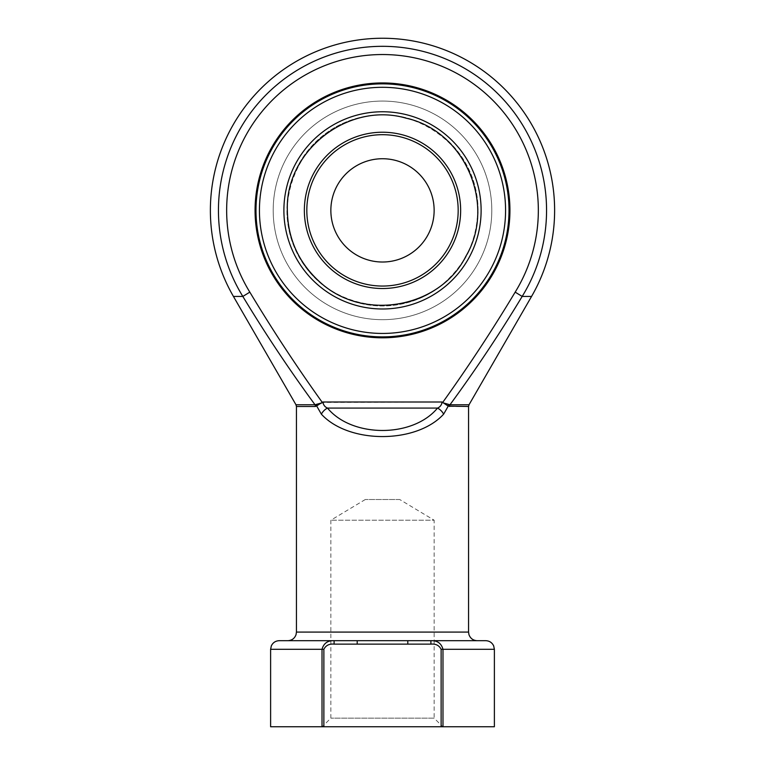 <?xml version="1.0" encoding="UTF-8"?>
<svg xmlns="http://www.w3.org/2000/svg" width="765" height="765" viewBox="0 0 765 765"><rect width="100%" height="100%" fill="white"/><g stroke="black" fill="none" stroke-linecap="round" stroke-linejoin="round"><path stroke-width="0.57" stroke-dasharray="3.83 2.87" d="M434.138 210.375A51.638 51.638 0 0 0 382.5 158.738A51.638 51.638 0 0 0 330.863 210.375A51.638 51.638 0 0 0 382.5 262.012A51.638 51.638 0 0 0 434.138 210.375M505.569 210.375A123.069 123.069 0 0 1 320.965 316.959A123.069 123.069 0 0 1 320.965 103.791A123.069 123.069 0 0 1 505.569 210.375M509.012 210.375A126.512 126.512 0 0 0 319.244 100.808A126.512 126.512 0 0 0 319.244 319.942A126.512 126.512 0 0 0 509.012 210.375A126.512 126.512 0 0 1 319.244 319.942A126.512 126.512 0 0 1 319.244 100.808A126.512 126.512 0 0 1 509.012 210.375A126.512 126.512 0 0 0 382.5 83.863A126.512 126.512 0 0 0 255.988 210.375A126.512 126.512 0 0 0 382.5 336.887A126.512 126.512 0 0 0 509.012 210.375M485.775 640.688L434.138 640.688M430.905 640.688L430.905 644.13C435.725 643.661 439.129 645.383 441.128 649.294L441.128 726.75L442.983 726.75L442.983 649.294C441.338 643.327 437.312 640.458 430.905 640.688L279.225 640.688M509.93 210.375A127.43 127.43 0 0 0 318.785 100.014A127.43 127.43 0 0 0 318.785 320.736A127.43 127.43 0 0 0 509.93 210.375M469.022 404.762L449.983 404.762A3.443 2.687 -90 0 0 449.629 406.483L442.084 401.998L322.295 402.428C296.667 366.636 272.512 329.868 249.82 292.134A155.85 155.85 0 0 1 483.815 91.953A155.85 155.85 0 0 1 515.18 292.134C492.488 329.868 468.333 366.636 442.706 402.428L442.084 401.998C441.654 404.962 440.124 406.99 437.513 408.08C412.899 437.934 352.101 437.934 327.487 408.08A8.606 4.982 -44.7 0 0 321.377 414.171C348.725 444.025 416.275 444.025 443.624 414.171A8.606 4.982 -135.3 0 0 437.513 408.08L327.487 408.08C324.876 406.99 323.346 404.962 322.916 401.998L322.486 402.677L315.017 404.762L295.978 404.762M448.242 406.119A3.443 2.486 -62.1 0 1 448.864 404.628L449.983 404.762C475.648 369.744 499.708 333.636 522.17 296.438L531.56 296.438M233.44 296.438L242.83 296.438C265.292 333.645 289.352 369.753 315.017 404.762A3.443 2.687 -90 0 1 315.371 406.483L316.758 406.119L321.377 414.171M330.863 640.688L334.095 640.688C327.707 640.448 323.681 643.317 322.017 649.294L322.017 726.75L323.872 726.75L323.872 649.294C325.852 645.392 329.256 643.671 334.095 644.13L430.905 644.13M442.983 726.75L494.381 726.75M441.128 726.75L323.872 726.75M270.619 726.75L322.017 726.75M382.5 726.75L322.256 726.75L382.5 726.75M448.864 404.628L442.514 402.677M316.136 404.628A3.443 2.486 -117.9 0 1 316.758 406.119L322.486 402.677M407.793 640.688L407.793 644.13M357.207 640.688L357.207 644.13M334.095 640.688L334.095 644.13M399.713 499.516L365.288 499.516L399.713 499.516L434.138 520.2L330.863 520.2L434.138 520.2L434.138 718.144L330.863 718.144L434.138 718.144L442.744 726.75M306.822 210.375A75.678 75.678 0 0 1 420.339 144.834A75.678 75.678 0 0 1 420.339 275.916A75.678 75.678 0 0 1 306.822 210.375M460.645 210.375A78.145 78.145 0 0 0 382.5 132.23A78.145 78.145 0 0 0 304.355 210.375A78.145 78.145 0 0 0 382.5 288.52A78.145 78.145 0 0 0 460.645 210.375M481.109 210.375A98.609 98.609 0 0 0 333.196 124.972A98.609 98.609 0 0 0 333.196 295.778A98.609 98.609 0 0 0 481.109 210.375M478.096 210.375A95.596 95.596 0 0 0 382.5 114.779A95.596 95.596 0 0 0 286.904 210.375A95.596 95.596 0 0 0 382.5 305.971A95.596 95.596 0 0 0 478.096 210.375A95.596 95.596 0 0 1 334.697 293.167A95.596 95.596 0 0 1 334.697 127.583A95.596 95.596 0 0 1 478.096 210.375M515.18 292.134L522.17 296.438A164.054 164.054 0 0 0 275.849 85.718A164.054 164.054 0 0 0 242.83 296.438L249.82 292.134M468.562 632.081L296.438 632.081M449.629 406.483L468.562 406.483M296.438 406.483L315.371 406.483M441.128 649.294L494.381 649.294M270.619 649.294L323.872 649.294M491.799 210.375A109.299 109.299 0 0 0 327.85 115.716A109.299 109.299 0 0 0 327.85 305.034A109.299 109.299 0 0 0 491.799 210.375A109.299 109.299 0 0 0 327.85 115.716A109.299 109.299 0 0 0 327.85 305.034A109.299 109.299 0 0 0 491.799 210.375M477.666 210.375C479.808 150.504 416.294 101.238 358.833 118.192C303.103 129.954 268.84 200.373 297.7 253.578C322.983 307.893 401.941 322.954 445.44 281.759C466.401 262.586 477.15 238.785 477.666 210.375M365.288 499.516L330.863 520.2L330.863 718.144L322.256 726.75"/><path stroke-width="1.15" d="M434.138 210.375A51.638 51.638 0 0 1 356.681 255.099A51.638 51.638 0 0 1 356.681 165.651A51.638 51.638 0 0 1 434.138 210.375M259.431 210.375A123.069 123.069 0 0 0 444.035 316.959A123.069 123.069 0 0 0 444.035 103.791A123.069 123.069 0 0 0 259.431 210.375M509.012 210.375A126.512 126.512 0 0 1 382.5 336.887A126.512 126.512 0 0 1 255.988 210.375A126.512 126.512 0 0 1 382.5 83.863A126.512 126.512 0 0 1 509.012 210.375M434.138 640.688L485.775 640.688C489.437 640.85 492.067 642.581 493.674 645.88L494.381 649.294L442.983 649.294L442.983 726.75L441.128 726.75L441.128 649.294C439.148 645.392 435.744 643.671 430.905 644.13L430.905 640.688C437.293 640.448 441.319 643.317 442.983 649.294L441.128 649.294M430.905 644.13L334.095 644.13C329.275 643.661 325.871 645.383 323.872 649.294L323.872 726.75L322.017 726.75L322.017 649.294L270.619 649.294L271.326 645.88C272.933 642.581 275.563 640.85 279.225 640.688L430.905 640.688M255.07 210.375A127.43 127.43 0 0 1 446.215 100.014A127.43 127.43 0 0 1 446.215 320.736A127.43 127.43 0 0 1 255.07 210.375M315.371 406.483L296.438 406.483L296.438 632.081L468.562 632.081L468.562 406.483L448.242 406.119L443.624 414.171L448.242 406.119L442.706 402.428C468.333 366.636 492.488 329.868 515.18 292.134A155.85 155.85 0 0 0 281.185 91.953A155.85 155.85 0 0 0 249.82 292.134C272.512 329.868 296.667 366.636 322.295 402.428L315.371 406.483A3.443 2.687 90 0 0 315.017 404.762C289.352 369.744 265.292 333.636 242.83 296.438L233.44 296.438L295.978 404.762L315.017 404.762L322.486 402.677M515.18 292.134L522.17 296.438C499.708 333.645 475.648 369.753 449.983 404.762L469.022 404.762L531.56 296.438L522.17 296.438A164.054 164.054 0 0 0 275.849 85.718A164.054 164.054 0 0 0 242.83 296.438L249.82 292.134M321.377 414.171C348.725 444.025 416.275 444.025 443.624 414.171A8.606 4.982 -135.3 0 0 437.513 408.08L327.487 408.08C352.101 437.934 412.899 437.934 437.513 408.08C440.124 406.99 441.654 404.962 442.084 401.998L322.916 401.998C323.346 404.962 324.876 406.99 327.487 408.08A8.606 4.982 -44.7 0 0 321.377 414.171L316.758 406.119A3.443 2.486 62.1 0 0 316.136 404.628M323.872 649.294L322.017 649.294C323.662 643.327 327.688 640.458 334.095 640.688L330.863 640.688M494.381 649.294L494.381 726.75L442.983 726.75M322.017 726.75L270.619 726.75L270.619 649.294M323.872 726.75L441.128 726.75M442.514 402.677L449.983 404.762A3.443 2.687 90 0 0 449.629 406.483M407.793 644.13L407.793 640.688M357.207 644.13L357.207 640.688M334.095 644.13L334.095 640.688M458.178 210.375A75.678 75.678 0 0 0 344.661 144.834A75.678 75.678 0 0 0 344.661 275.916A75.678 75.678 0 0 0 458.178 210.375M304.355 210.375A78.145 78.145 0 0 1 382.5 132.23A78.145 78.145 0 0 1 460.645 210.375A78.145 78.145 0 0 1 382.5 288.52A78.145 78.145 0 0 1 304.355 210.375M283.892 210.375A98.609 98.609 0 0 1 431.804 124.972A98.609 98.609 0 0 1 431.804 295.778A98.609 98.609 0 0 1 283.892 210.375M448.242 406.119A3.443 2.486 117.9 0 1 448.864 404.628M287.334 210.375C285.192 150.504 348.706 101.238 406.167 118.192C464.69 131.016 496.609 204.791 465.895 256.227C440.65 307.281 363.92 322.945 319.56 281.759C298.599 262.586 287.85 238.785 287.334 210.375M531.56 296.438A172.125 172.125 0 0 0 382.5 38.25A172.125 172.125 0 0 0 233.44 296.438M296.438 632.081L296.036 634.673C294.601 638.459 291.867 640.468 287.831 640.688M468.562 632.081L468.964 634.673C470.399 638.459 473.133 640.468 477.169 640.688M296.438 406.483L295.978 404.762M468.562 406.483L469.022 404.762"/></g></svg>
